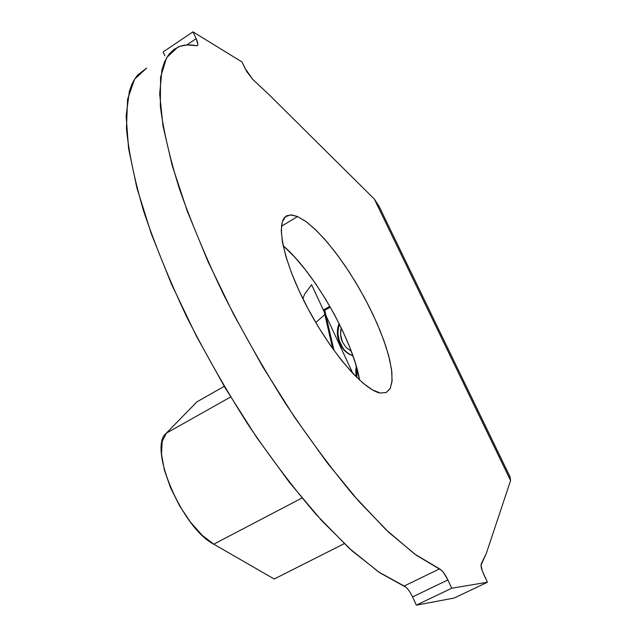 <?xml version="1.0" encoding="UTF-8"?>
<svg xmlns="http://www.w3.org/2000/svg" width="637" height="637" viewBox="0 0 637 637"><rect width="100%" height="100%" fill="white"/><g stroke="black" fill="none" stroke-linecap="round" stroke-linejoin="round"><path stroke-width="0.96" d="M359.65 380.154C352.914 340.07 314.256 272.087 283.107 245.683L294.915 257.324L305.29 269.65L315.61 283.712L325.531 299.048L334.743 315.14L342.945 331.487L349.88 347.563L355.295 362.835L359.65 380.154M297.559 216.548L306.397 221.851L316.39 230.498L327.115 242.044L338.136 255.978L349.044 271.728L359.435 288.696L368.942 306.254L377.2 323.755L383.896 340.564L388.753 356.027L391.548 369.516L392.105 380.44L390.322 388.259L386.189 392.527L380.225 393.005L372.51 389.924L363.257 383.323L352.81 373.37L341.599 360.415L330.109 344.967L318.85 327.689L308.356 309.359L299.095 290.806L291.491 272.899L285.854 256.416L282.398 242.06L281.228 230.403L282.31 221.859L285.543 216.66L290.711 214.908L297.559 216.548L305.776 221.397L315.02 229.185L324.95 239.552L335.221 252.101L345.485 266.362L355.406 281.865L364.683 298.1L373.011 314.551L380.114 330.691L385.767 345.995L389.733 359.937L391.851 372.008L391.994 381.746L390.091 388.713L386.141 392.551L380.225 393.005C363.846 390.409 330.332 351.624 306.58 306.007C282.693 260.398 274.937 220.498 287.191 215.632L291.826 214.956L297.559 216.548L281.427 226.262L297.559 216.548M330.292 307.114L324.782 310.267L326.001 315.689L352.866 373.433L326.001 315.689L324.782 310.267L330.292 307.114M356.099 376.738L355.772 369.755L356.386 366.466L356.107 376.754M352.93 355.733L349.291 354.276L345.987 351.95L341.663 346.918L339.935 343.725L337.674 336.655L337.53 329.106L339.099 323.54C336.495 330.484 336.774 337.212 339.935 343.725C342.626 349.737 346.958 353.734 352.93 355.733M163.104 51.971L164.872 55.825L163.104 51.971L192.971 31.85L163.104 51.971M412.545 596.877L412.561 596.925C409.75 591.096 406.955 587.465 404.169 586.032L378.601 571.946L349.02 548.115L316.462 514.855C293.673 488.308 270.868 458.202 248.056 424.545C225.745 389.462 205.194 353.36 186.402 316.239C169.084 279.38 154.831 244.345 143.644 211.118C134.439 179.674 128.706 152.116 126.437 128.427L127.575 99.324L134.566 79.227L146.645 68.079L137.56 75.11L134.073 80.031L131.716 84.713L129.327 91.505L126.142 116.038L128.57 148.477L136.947 188.138L151.303 233.795L171.313 283.752L196.292 335.914L225.18 387.933L256.663 437.428L289.286 482.225L321.574 520.509L352.189 550.981L380.002 572.894L406.167 587.378M412.561 596.925L416.327 605.15L454.165 598.047L416.327 605.15L412.561 596.925L447.891 579.933L451.737 588.214L416.327 605.15L451.737 588.214L487.424 582.242L454.165 598.047L487.424 582.242L482.289 570.927L480.999 565.13L486.254 553.593L481.357 563.586C480.513 565.393 481.325 569.048 483.794 574.55L487.424 582.242L451.737 588.214L447.891 579.933L412.561 596.925M439.554 568.865L414.783 554.134L385.863 529.594L353.774 495.578C331.208 468.513 308.507 437.914 285.679 403.77C263.28 368.226 242.53 331.726 223.428 294.27C205.743 257.141 191.036 221.915 179.323 188.592C169.561 157.124 163.239 129.622 160.341 106.092L160.54 77.34L166.591 57.72L177.771 47.154C183.138 44.757 189.388 44.279 196.514 45.713L187.286 44.94L180.112 46.23L173.861 49.439L168.638 54.631L164.529 61.845L161.965 69.664L159.68 93.822L163 126.022L172.221 165.588L187.342 211.333L208.004 261.552L233.484 314.129L262.691 366.689L294.294 416.837L326.829 462.335L358.83 501.351L388.968 532.532L416.144 555.122L441.465 570.242L443.655 572.743L447.891 579.933C445.024 574.056 442.245 570.37 439.554 568.865L404.169 586.032L439.554 568.865M379.302 206.914L374.341 199.078L510.579 480.585L486.254 553.593L510.579 480.585L510.094 477.041M510.213 477.161L379.158 206.492L374.341 199.078L268.663 94.3L252.77 79.41L268.663 94.3L374.341 199.078L510.603 480.505M245.078 68.414L242.052 62.004L192.971 31.85L196.14 38.658L186.737 44.972L196.14 38.658L197.82 44.009L197.534 45.41L196.514 45.713L197.223 45.665C198.274 44.94 197.916 42.607 196.14 38.658L192.971 31.85L242.052 62.004L246.75 71.567L252.77 79.41L245.078 68.414M311.589 284.715L324.233 311.891L323.763 309.805L329.839 306.333L323.763 309.805L324.846 310.235L323.763 309.805L324.233 311.891L311.589 284.715L304.717 294.007L302.87 298.697L304.717 294.007M324.838 314.567L324.233 311.891L324.838 314.567L315.753 322.521L324.838 314.567L329.385 334.274L324.838 314.567M332.721 348.67L329.385 334.274L332.721 348.67M213.761 544.181L301.986 498.007L213.761 544.181L274.205 579.009L344.243 543.656L274.205 579.009L213.761 544.181C181.784 527.993 147.736 447.134 166.281 433.2L230.626 396.986L166.281 433.2L162.196 441.401L161.495 454.006L164.346 469.955L170.557 487.783L179.562 505.778L190.495 522.173L202.279 535.383L213.761 544.181M224.24 386.348L197.008 401.788L166.281 433.2L197.008 401.788L224.24 386.348M329.998 333.135L333.844 350.223L329.998 333.135M330.237 307.026L324.822 310.131L330.237 307.026M334.003 350.446L330.428 335.006L334.003 350.446M326.072 315.984L330.428 335.006M356.911 377.542L356.768 367.804M356.441 369.898L356.752 376.746M349.856 354.379L352.922 355.701C347.292 353.567 343.192 349.633 340.628 343.908L339.935 343.725L340.628 343.908C337.586 337.642 337.212 331.129 339.513 324.368M338.064 334.513L339.266 340.461L342.356 347.093M339.513 324.376L339.25 325.069M342.491 342.101C340.413 337.578 339.991 332.832 341.225 327.872L340.556 334.377L342.491 342.101L346.241 347.603L351.266 351.178L346.114 347.468L342.491 342.101M285.695 216.54L287.191 215.632"/></g></svg>

